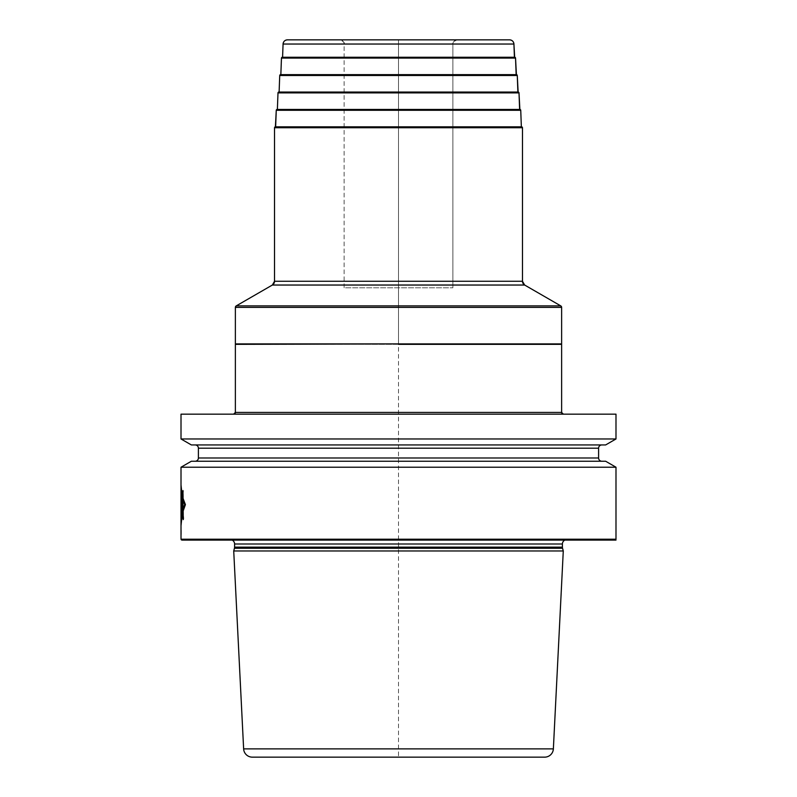 <?xml version="1.0" encoding="UTF-8"?>
<svg xmlns="http://www.w3.org/2000/svg" width="797" height="797" viewBox="0 0 797 797"><rect width="100%" height="100%" fill="white"/><g stroke="black" fill="none" stroke-linecap="round" stroke-linejoin="round"><path stroke-width="0.6" stroke-dasharray="3.98 2.99" d="M277.127 109.448L519.873 109.448M278.86 92.053L518.14 92.053M280.594 74.649L516.406 74.649M282.327 57.254L514.673 57.254M398.5 39.85L457.219 39.85L339.781 39.85L398.5 39.85L398.5 343.905L235.374 343.905L561.626 343.905L398.5 343.905L398.5 39.85L398.5 127.719L274.527 127.719M398.5 287.797L344.125 287.797L452.875 287.797L344.125 287.797L344.125 44.204A4.354 4.354 0 0 0 339.781 39.85L287.418 39.85M181.009 540.087L615.125 540.087L229.626 539.699A4.354 4.354 0 0 1 232.136 540.087A4.354 4.354 0 0 0 229.626 539.699L570.164 540.087L226.836 540.087M570.164 540.087L567.374 539.699A4.354 4.354 0 0 0 564.864 540.087A4.354 4.354 0 0 1 567.374 539.699L229.626 539.699L567.374 539.699A4.354 4.354 0 0 0 564.864 540.087M563.28 550.966L233.72 550.966M544.68 757.15L252.32 757.15L544.68 757.15L398.5 757.15L398.5 344.344L235.374 344.344L561.626 344.344M615.991 539.22L181.009 539.22M615.991 467.221L181.009 467.221M615.991 438.968L181.009 438.968M615.991 414.161L233.641 414.161M605.65 461.244L195.145 461.244M605.65 444.935L195.145 444.935M398.5 540.087L398.5 535.743M181.009 525.681L182.443 513.617L181.009 525.681M182.324 495.804L181.009 485.084L182.344 495.804M183.31 510.279L185.213 504.621L183.31 499.37M181.836 513.547L181.836 505.826L182.134 513.388L182.503 505.039L183.071 518.03L183.071 490.912L182.164 502.449L181.517 496.979L181.517 512.68L181.836 505.826L182.144 513.388L182.523 505.039L183.111 518.03L183.111 490.912L182.174 502.449L181.517 496.979L181.836 513.547M181.078 508.735L181.208 497.607L181.078 508.735M181.009 486.738L182.274 497.198L182.453 492.566L183.071 490.155L183.31 490.882L183.31 500.914L184.625 504.621L183.31 508.855L183.31 518.05L183.071 518.907L182.443 516.048L182.443 512.102L181.009 523.998L182.453 512.102L182.453 516.048L183.111 518.907L183.36 518.05L183.36 508.855L184.755 504.621L183.36 500.914L183.36 490.882L183.111 490.155L182.473 492.566L182.284 497.198L181.009 486.738M181.158 505.985L181.118 500.875L181.158 505.985M183.36 510.279L185.382 504.621L183.36 499.37M181.068 530.284L181.068 534.448L181.068 530.284M181.009 530.284L181.009 534.448M457.219 39.85L509.582 39.85L457.219 39.85A4.354 4.354 0 0 0 452.875 44.204L452.875 287.797L452.875 44.204L398.5 44.204L452.875 44.204C451.949 42.958 453.403 41.514 457.219 39.85A4.354 4.354 0 0 0 452.875 44.204L452.875 287.797M398.5 343.905L561.626 343.905M522.473 127.719L398.5 127.719M274.527 281.271L522.473 281.271M520.74 110.285L276.26 110.285M519.006 92.89L277.994 92.89M517.273 75.486L279.727 75.486M515.539 58.091L281.461 58.091M513.926 44.034L283.074 44.034M398.5 44.204L344.125 44.204L398.5 44.204M524.645 285.037L272.355 285.037M236.251 305.879L560.749 305.879M561.626 307.393L235.374 307.393M562.413 544.002L234.587 544.002M562.413 547.14L234.587 547.14M562.562 548.266L234.438 548.266M553.367 748.881L243.633 748.881M561.626 412.418L235.374 412.418M598.597 448.193L198.403 448.193M598.597 457.986L198.403 457.986M344.125 287.797L344.125 44.204C344.962 42.789 343.517 41.344 339.781 39.85M566.767 539.659L230.233 539.659L566.767 539.659"/><path stroke-width="1.2" d="M524.645 285.037L522.473 281.271L274.527 281.271L272.355 285.037L524.645 285.037L560.749 305.879L561.626 307.393L561.626 343.905L561.626 307.393A1.743 1.743 0 0 0 560.749 305.879L524.645 285.037A4.354 4.354 0 0 1 522.473 281.271L522.473 127.719A0.867 0.867 0 0 0 521.607 126.853L275.393 126.853A0.867 0.867 0 0 0 274.527 127.719L274.527 281.271A4.354 4.354 0 0 1 272.355 285.037L236.251 305.879A1.743 1.743 0 0 0 235.374 307.393L235.374 343.905L561.626 343.905L561.626 307.393A1.743 1.743 0 0 0 560.749 305.879L524.645 285.037A4.354 4.354 0 0 1 522.473 281.271L522.473 127.719A0.867 0.867 0 0 0 521.607 126.853L275.393 126.853L276.26 110.285L520.74 110.285A0.867 0.867 0 0 0 519.873 109.448L277.127 109.448A0.867 0.867 0 0 0 276.26 110.285L275.642 126.853M274.527 281.271L274.527 127.719L522.473 127.719L521.358 126.853L520.74 110.285A0.867 0.867 0 0 0 519.873 109.448L519.006 92.89A0.867 0.867 0 0 0 518.14 92.053L278.86 92.053A0.867 0.867 0 0 0 277.994 92.89L277.376 109.448L276.26 110.285M520.74 110.285L521.358 126.853L520.74 110.285L519.624 109.448L519.006 92.89L517.891 92.053L517.273 75.486L516.406 74.649L280.594 74.649A0.867 0.867 0 0 0 279.727 75.486L279.109 92.053L277.994 92.89L519.006 92.89A0.867 0.867 0 0 0 518.14 92.053L517.273 75.486A0.867 0.867 0 0 0 516.406 74.649L515.539 58.091A0.867 0.867 0 0 0 514.673 57.254L282.327 57.254A0.867 0.867 0 0 0 281.461 58.091L280.843 74.649L279.727 75.486L517.273 75.486A0.867 0.867 0 0 0 516.406 74.649L515.539 58.091A0.867 0.867 0 0 0 514.673 57.254L513.926 44.034A4.354 4.354 0 0 0 509.582 39.85L398.5 39.85L509.582 39.85A4.354 4.354 0 0 1 513.926 44.034L283.074 44.034L282.576 57.254L281.461 58.091L515.539 58.091L516.157 74.649M398.5 39.85L287.418 39.85L398.5 39.85M181.875 540.087L615.125 540.087L615.991 539.22L181.009 539.22L181.875 540.087L181.009 539.22L181.009 467.221L191.35 461.244L181.009 467.221L615.991 467.221L615.991 539.22L615.991 467.221L605.65 461.244L191.35 461.244M564.864 540.087A4.354 4.354 0 0 0 562.413 544.002L562.413 547.14A4.354 4.354 0 0 0 562.562 548.266L563.28 550.966L233.72 550.966L243.633 748.881A8.697 8.697 0 0 0 252.32 757.15L544.68 757.15A8.697 8.697 0 0 0 553.367 748.881A8.697 8.697 0 0 1 544.68 757.15A8.697 8.697 0 0 0 553.367 748.881L563.28 550.966L553.367 748.881L563.28 550.966L562.562 548.266A4.354 4.354 0 0 1 562.413 547.14L562.413 544.002A4.354 4.354 0 0 1 564.864 540.087A4.354 4.354 0 0 0 562.413 544.002L234.587 544.002L234.587 547.14A4.354 4.354 0 0 1 234.438 548.266L233.72 550.966L243.633 748.881A8.697 8.697 0 0 0 252.32 757.15M234.587 544.002A4.354 4.354 0 0 0 232.136 540.087A4.354 4.354 0 0 1 234.587 544.002L234.587 547.14A4.354 4.354 0 0 1 234.438 548.266L233.72 550.966M615.991 414.161L615.991 438.968L615.991 414.161L181.009 414.161L181.009 438.968L615.991 438.968L615.991 414.161M398.5 344.344L561.626 344.344L561.626 412.418L561.626 344.344L561.626 412.418L235.374 412.418A1.743 1.743 0 0 1 233.641 414.161L235.374 412.418L235.374 344.344L398.5 343.905M191.35 444.935L181.009 438.968L191.35 444.935L605.65 444.935L615.991 438.968M601.855 461.244A3.258 3.258 0 0 1 598.597 457.986A3.258 3.258 0 0 0 601.855 461.244A3.258 3.258 0 0 1 598.597 457.986L598.597 448.193A3.258 3.258 0 0 1 601.855 444.935A3.258 3.258 0 0 0 598.597 448.193A3.258 3.258 0 0 1 601.855 444.935M198.403 448.193A3.258 3.258 0 0 0 195.145 444.935A3.258 3.258 0 0 1 198.403 448.193L198.403 457.986L198.403 448.193L598.597 448.193L598.597 457.986L598.597 448.193M195.145 461.244A3.258 3.258 0 0 0 198.403 457.986A3.258 3.258 0 0 1 195.145 461.244M615.125 540.087L615.991 539.22L615.125 540.087L615.991 540.087M181.009 510.279L181.009 486.738L181.009 510.279M181.009 513.617L181.009 525.681L181.009 514.952L181.009 525.681L182.114 514.952L181.009 525.681L181.009 513.617M181.009 485.084L181.009 495.804L181.009 485.084L182.105 495.027L181.009 485.084L181.009 495.027L181.009 485.074M181.009 511.415L181.009 497.607L181.009 511.415M181.009 511.644L181.009 497.746L181.039 511.644M181.009 505.597L181.009 500.745L181.039 505.597M181.009 513.955L181.009 496.043L181.009 513.955M181.009 506.942L181.009 501.263L181.009 506.942M181.009 514.593L181.009 491.769L181.009 514.593M181.009 500.875L181.009 505.985L181.009 500.875M182.872 498.015L185.243 504.621L182.842 511.833L185.412 504.621L182.902 498.015M181.567 511.256L181.666 496.043L181.567 511.256M183.171 518.708L182.662 491.769L182.174 514.593L183.171 518.708M182.842 510.518L184.695 504.621L182.872 499.739L182.692 490.902L182.105 496.82L181.009 486.738L182.114 496.82L182.712 490.902L182.902 499.739L184.824 504.621L182.872 510.518M181.009 523.998L182.105 513.368L183.19 519.614L183.41 518.439L182.842 511.863L183.459 518.439L183.23 519.614L182.114 513.368L181.009 523.998M181.547 507.091L181.487 501.263L181.547 507.091M183.21 513.896L183.21 518.708L182.194 514.593L182.682 491.769L183.21 513.896M181.009 534.448L181.009 530.284M181.058 530.284L181.058 534.448L181.058 530.284M283.074 44.034C283.403 41.484 284.848 40.089 287.418 39.85A4.354 4.354 0 0 0 283.074 44.034L282.576 57.254M235.374 344.344L235.374 412.418M181.009 414.161L181.009 438.968M181.009 467.221L181.009 539.22M615.991 467.221L605.65 461.244L615.991 467.221L615.991 539.22M563.359 414.161A1.743 1.743 0 0 1 561.626 412.418L563.359 414.161A1.743 1.743 0 0 1 561.626 412.418M515.539 58.091L514.424 57.254L513.926 44.034L514.424 57.254M563.28 550.966L562.562 548.266A4.354 4.354 0 0 1 562.413 547.14L562.413 544.002M560.749 305.879L236.251 305.879L272.355 285.037M235.374 343.905L235.374 307.393L561.626 307.393M562.413 547.14L234.587 547.14M562.562 548.266L234.438 548.266M553.367 748.881L243.633 748.881M598.597 457.986L198.403 457.986M522.473 281.271L522.473 127.719M274.527 127.719L275.393 126.853M277.994 92.89L277.376 109.448M519.006 92.89L519.624 109.448M279.727 75.486L279.109 92.053M517.273 75.486L517.891 92.053M281.461 58.091L280.843 74.649M513.926 44.034C513.597 41.484 512.152 40.089 509.582 39.85M235.374 307.393L236.251 305.879"/></g></svg>
